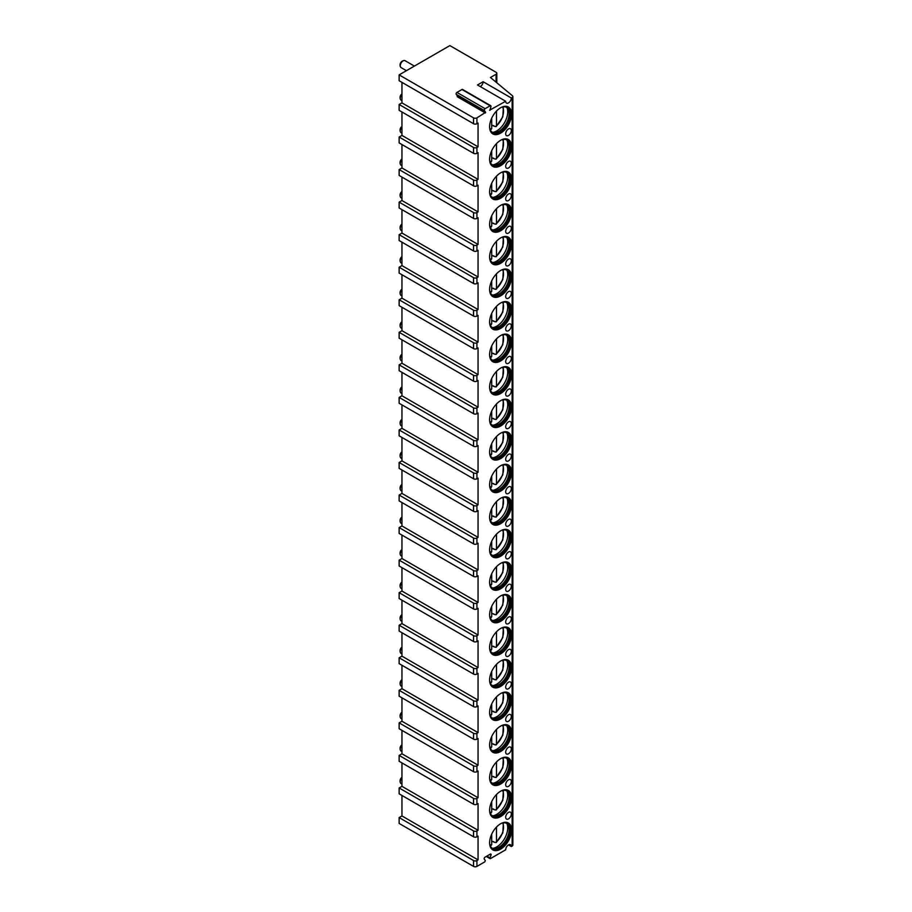 <?xml version="1.0" encoding="UTF-8"?>
<svg xmlns="http://www.w3.org/2000/svg" width="912" height="912" viewBox="0 0 912 912"><rect width="100%" height="100%" fill="white"/><g stroke="black" fill="none" stroke-linecap="round" stroke-linejoin="round"><path stroke-width="1.37" d="M480.316 86.606A3.99 2.303 120 0 0 483.132 81.727L477.489 84.976L505.681 101.255A3.99 2.303 120 0 0 506.502 103.079A3.99 2.303 120 0 0 509.58 102.007A3.99 2.303 120 0 0 511.313 97.994L512.156 97.504A2.394 1.379 0 0 0 512.863 96.535A2.394 1.379 0 0 0 512.43 95.749L490.462 77.497L496.094 74.237A2.394 1.379 0 0 0 496.801 73.268A2.394 1.379 0 0 0 496.094 72.287L449.867 45.6L399.137 74.887L473.545 117.853A2.394 1.379 0 0 0 476.93 117.853L485.629 112.336L457.448 96.068L457.197 96.695L485.389 112.974M489.619 110.204L505.681 101.255M483.132 81.727L511.313 97.994M478.059 179.356L401.953 135.421L399.137 137.051L473.545 180.017A2.394 1.379 0 0 0 476.93 180.017L478.059 179.356L478.059 152.669L476.93 153.33A2.394 1.379 0 0 1 473.545 153.33L399.137 110.363L399.137 104.504L473.545 147.47A2.394 1.379 0 0 0 476.93 147.47L478.059 146.821L478.059 123.063L476.93 123.713A2.394 1.379 0 0 1 473.545 123.713L399.137 80.746L399.137 74.887M489.892 110.363L490.884 106.829A1.197 0.695 120 0 0 490.154 105.792L485.127 108.688A1.197 0.695 120 0 0 484.397 110.58L485.629 112.336M508.497 844.922L511.313 846.553L512.156 846.062A2.394 1.379 0 0 0 512.863 845.082L512.863 96.535M511.313 846.553A3.99 2.303 120 0 0 510.492 844.717A3.99 2.303 120 0 0 507.414 845.789A3.99 2.303 120 0 0 505.681 849.802L490.451 858.591L489.961 857.896L491.021 855.171A1.197 0.695 120 0 0 490.291 854.134L484.99 857.189A1.197 0.695 120 0 0 484.261 859.07L485.321 860.575L484.831 861.84L476.93 866.4A2.394 1.379 0 0 1 473.545 866.4L399.137 823.445L399.137 817.585L473.545 860.54A2.394 1.379 0 0 0 476.93 860.54L478.059 859.891L478.059 836.133L476.93 836.783A2.394 1.379 0 0 1 473.545 836.783L399.137 793.828L399.137 787.968L473.545 830.923A2.394 1.379 0 0 0 476.93 830.923L478.059 830.273L478.059 803.586L476.93 804.236A2.394 1.379 0 0 1 473.545 804.236L399.137 761.281L399.137 755.421L473.545 798.376A2.394 1.379 0 0 0 476.93 798.376L478.059 797.726L478.059 771.039L476.93 771.689A2.394 1.379 0 0 1 473.545 771.689L399.137 728.734L399.137 722.874L473.545 765.829A2.394 1.379 0 0 0 476.93 765.829L478.059 765.179L478.059 738.492L476.93 739.142A2.394 1.379 0 0 1 473.545 739.142L399.137 696.187L399.137 690.327L473.545 733.294A2.394 1.379 0 0 0 476.93 733.294L478.059 732.632L478.059 705.945L476.93 706.606A2.394 1.379 0 0 1 473.545 706.606L399.137 663.64L399.137 657.78L473.545 700.747A2.394 1.379 0 0 0 476.93 700.747L478.059 700.097L478.059 673.409L476.93 674.059A2.394 1.379 0 0 1 473.545 674.059L399.137 631.093L399.137 625.233L473.545 668.2A2.394 1.379 0 0 0 476.93 668.2L478.059 667.55L478.059 640.862L476.93 641.512A2.394 1.379 0 0 1 473.545 641.512L399.137 598.546L399.137 592.697L473.545 635.653A2.394 1.379 0 0 0 476.93 635.653L478.059 635.003L478.059 608.315L476.93 608.965A2.394 1.379 0 0 1 473.545 608.965L399.137 566.01L399.137 560.15L473.545 603.106A2.394 1.379 0 0 0 476.93 603.106L478.059 602.456L478.059 575.768L476.93 576.418A2.394 1.379 0 0 1 473.545 576.418L399.137 533.463L399.137 527.603L473.545 570.559A2.394 1.379 0 0 0 476.93 570.559L478.059 569.909L478.059 543.221L476.93 543.871A2.394 1.379 0 0 1 473.545 543.871L399.137 500.916L399.137 495.056L473.545 538.012A2.394 1.379 0 0 0 476.93 538.012L478.059 537.362L478.059 510.674L476.93 511.324A2.394 1.379 0 0 1 473.545 511.324L399.137 468.369L399.137 462.509L473.545 505.465A2.394 1.379 0 0 0 476.93 505.465L478.059 504.815L478.059 478.127L476.93 478.777A2.394 1.379 0 0 1 473.545 478.777L399.137 435.822L399.137 429.962L473.545 472.918A2.394 1.379 0 0 0 476.93 472.918L478.059 472.268L478.059 445.58L476.93 446.23A2.394 1.379 0 0 1 473.545 446.23L399.137 403.275L399.137 397.415L473.545 440.382A2.394 1.379 0 0 0 476.93 440.382L478.059 439.732L478.059 413.045L476.93 413.695A2.394 1.379 0 0 1 473.545 413.695L399.137 370.728L399.137 364.868L473.545 407.835A2.394 1.379 0 0 0 476.93 407.835L478.059 407.185L478.059 380.498L476.93 381.148A2.394 1.379 0 0 1 473.545 381.148L399.137 338.181L399.137 332.321L473.545 375.288A2.394 1.379 0 0 0 476.93 375.288L478.059 374.638L478.059 347.951L476.93 348.601A2.394 1.379 0 0 1 473.545 348.601L399.137 305.634L399.137 299.786L473.545 342.741A2.394 1.379 0 0 0 476.93 342.741L478.059 342.091L478.059 315.404L476.93 316.054A2.394 1.379 0 0 1 473.545 316.054L399.137 273.098L399.137 267.239L473.545 310.194A2.394 1.379 0 0 0 476.93 310.194L478.059 309.544L478.059 282.857L476.93 283.507A2.394 1.379 0 0 1 473.545 283.507L399.137 240.551L399.137 234.692L473.545 277.647A2.394 1.379 0 0 0 476.93 277.647L478.059 276.997L478.059 250.31L476.93 250.96A2.394 1.379 0 0 1 473.545 250.96L399.137 208.004L399.137 202.145L473.545 245.1A2.394 1.379 0 0 0 476.93 245.1L478.059 244.45L478.059 217.763L476.93 218.413A2.394 1.379 0 0 1 473.545 218.413L399.137 175.457L399.137 169.598L473.545 212.553A2.394 1.379 0 0 0 476.93 212.553L478.059 211.903L478.059 185.216L476.93 185.866A2.394 1.379 0 0 1 473.545 185.866L399.137 142.91L399.137 137.051M511.598 797.567A15.538 8.972 120 0 0 508.372 790.453A15.538 8.972 120 0 0 496.402 794.614A15.538 8.972 120 0 0 489.619 810.255A15.538 8.972 120 0 0 492.833 817.369A15.538 8.972 120 0 0 504.815 813.208A15.538 8.972 120 0 0 511.598 797.567M511.598 765.02A15.538 8.972 120 0 0 508.372 757.906A15.538 8.972 120 0 0 496.402 762.067A15.538 8.972 120 0 0 489.619 777.708A15.538 8.972 120 0 0 492.833 784.822A15.538 8.972 120 0 0 504.815 780.661A15.538 8.972 120 0 0 511.598 765.02M511.598 732.473A15.538 8.972 120 0 0 508.372 725.359A15.538 8.972 120 0 0 496.402 729.532A15.538 8.972 120 0 0 489.619 745.161A15.538 8.972 120 0 0 492.833 752.275A15.538 8.972 120 0 0 504.815 748.114A15.538 8.972 120 0 0 511.598 732.473M511.598 699.926A15.538 8.972 120 0 0 508.372 692.812A15.538 8.972 120 0 0 496.402 696.985A15.538 8.972 120 0 0 489.619 712.625A15.538 8.972 120 0 0 492.833 719.739A15.538 8.972 120 0 0 504.815 715.567A15.538 8.972 120 0 0 511.598 699.926M511.598 667.39A15.538 8.972 120 0 0 508.372 660.277A15.538 8.972 120 0 0 496.402 664.438A15.538 8.972 120 0 0 489.619 680.078A15.538 8.972 120 0 0 492.833 687.192A15.538 8.972 120 0 0 504.815 683.02A15.538 8.972 120 0 0 511.598 667.39M511.598 634.843A15.538 8.972 120 0 0 508.372 627.73A15.538 8.972 120 0 0 496.402 631.891A15.538 8.972 120 0 0 489.619 647.531A15.538 8.972 120 0 0 492.833 654.645A15.538 8.972 120 0 0 504.815 650.484A15.538 8.972 120 0 0 511.598 634.843M511.598 602.296A15.538 8.972 120 0 0 508.372 595.183A15.538 8.972 120 0 0 496.402 599.344A15.538 8.972 120 0 0 489.619 614.984A15.538 8.972 120 0 0 492.833 622.098A15.538 8.972 120 0 0 504.815 617.937A15.538 8.972 120 0 0 511.598 602.296M511.598 569.749A15.538 8.972 120 0 0 508.372 562.636A15.538 8.972 120 0 0 496.402 566.797A15.538 8.972 120 0 0 489.619 582.437A15.538 8.972 120 0 0 492.833 589.551A15.538 8.972 120 0 0 504.815 585.39A15.538 8.972 120 0 0 511.598 569.749M511.598 537.202A15.538 8.972 120 0 0 508.372 530.089A15.538 8.972 120 0 0 496.402 534.25A15.538 8.972 120 0 0 489.619 549.89A15.538 8.972 120 0 0 492.833 557.004A15.538 8.972 120 0 0 504.815 552.843A15.538 8.972 120 0 0 511.598 537.202M511.598 504.655A15.538 8.972 120 0 0 508.372 497.542A15.538 8.972 120 0 0 496.402 501.703A15.538 8.972 120 0 0 489.619 517.343A15.538 8.972 120 0 0 492.833 524.457A15.538 8.972 120 0 0 504.815 520.296A15.538 8.972 120 0 0 511.598 504.655M511.598 472.108A15.538 8.972 120 0 0 508.372 464.995A15.538 8.972 120 0 0 496.402 469.156A15.538 8.972 120 0 0 489.619 484.796A15.538 8.972 120 0 0 492.833 491.91A15.538 8.972 120 0 0 504.815 487.749A15.538 8.972 120 0 0 511.598 472.108M511.598 439.561A15.538 8.972 120 0 0 508.372 432.448A15.538 8.972 120 0 0 496.402 436.62A15.538 8.972 120 0 0 489.619 452.249A15.538 8.972 120 0 0 492.833 459.374A15.538 8.972 120 0 0 504.815 455.202A15.538 8.972 120 0 0 511.598 439.561M511.598 407.026A15.538 8.972 120 0 0 508.372 399.912A15.538 8.972 120 0 0 496.402 404.073A15.538 8.972 120 0 0 489.619 419.714A15.538 8.972 120 0 0 492.833 426.827A15.538 8.972 120 0 0 504.815 422.655A15.538 8.972 120 0 0 511.598 407.026M511.598 374.479A15.538 8.972 120 0 0 508.372 367.365A15.538 8.972 120 0 0 496.402 371.526A15.538 8.972 120 0 0 489.619 387.167A15.538 8.972 120 0 0 492.833 394.28A15.538 8.972 120 0 0 504.815 390.119A15.538 8.972 120 0 0 511.598 374.479M511.598 341.932A15.538 8.972 120 0 0 508.372 334.818A15.538 8.972 120 0 0 496.402 338.979A15.538 8.972 120 0 0 489.619 354.62A15.538 8.972 120 0 0 492.833 361.733A15.538 8.972 120 0 0 504.815 357.572A15.538 8.972 120 0 0 511.598 341.932M511.598 309.385A15.538 8.972 120 0 0 508.372 302.271A15.538 8.972 120 0 0 496.402 306.432A15.538 8.972 120 0 0 489.619 322.073A15.538 8.972 120 0 0 492.833 329.186A15.538 8.972 120 0 0 504.815 325.025A15.538 8.972 120 0 0 511.598 309.385M511.598 276.838A15.538 8.972 120 0 0 508.372 269.724A15.538 8.972 120 0 0 496.402 273.885A15.538 8.972 120 0 0 489.619 289.526A15.538 8.972 120 0 0 492.833 296.639A15.538 8.972 120 0 0 504.815 292.478A15.538 8.972 120 0 0 511.598 276.838M511.598 244.291A15.538 8.972 120 0 0 508.372 237.177A15.538 8.972 120 0 0 496.402 241.338A15.538 8.972 120 0 0 489.619 256.979A15.538 8.972 120 0 0 492.833 264.092A15.538 8.972 120 0 0 504.815 259.931A15.538 8.972 120 0 0 511.598 244.291M511.598 211.744A15.538 8.972 120 0 0 508.372 204.63A15.538 8.972 120 0 0 496.402 208.791A15.538 8.972 120 0 0 489.619 224.432A15.538 8.972 120 0 0 492.833 231.545A15.538 8.972 120 0 0 504.815 227.384A15.538 8.972 120 0 0 511.598 211.744M511.598 179.197A15.538 8.972 120 0 0 508.372 172.083A15.538 8.972 120 0 0 496.402 176.255A15.538 8.972 120 0 0 489.619 191.885A15.538 8.972 120 0 0 492.833 198.998A15.538 8.972 120 0 0 504.815 194.837A15.538 8.972 120 0 0 511.598 179.197M511.598 146.661A15.538 8.972 120 0 0 508.372 139.536A15.538 8.972 120 0 0 496.402 143.708A15.538 8.972 120 0 0 489.619 159.349A15.538 8.972 120 0 0 492.833 166.463A15.538 8.972 120 0 0 504.815 162.29A15.538 8.972 120 0 0 511.598 146.661M511.598 114.114A15.538 8.972 120 0 0 508.372 107A15.538 8.972 120 0 0 496.402 111.161A15.538 8.972 120 0 0 489.619 126.802A15.538 8.972 120 0 0 492.833 133.916A15.538 8.972 120 0 0 504.815 129.743A15.538 8.972 120 0 0 511.598 114.114M511.598 830.114A15.538 8.972 120 0 0 508.372 823A15.538 8.972 120 0 0 496.402 827.161A15.538 8.972 120 0 0 489.619 842.802A15.538 8.972 120 0 0 492.833 849.916A15.538 8.972 120 0 0 504.815 845.755A15.538 8.972 120 0 0 511.598 830.114M508.497 812.375A3.99 2.303 120 0 0 505.898 815.887A3.99 2.303 120 0 0 506.502 819.079A3.99 2.303 120 0 0 508.497 818.885A3.99 2.303 120 0 0 511.096 815.374A3.99 2.303 120 0 0 510.492 812.182A3.99 2.303 120 0 0 508.497 812.375M508.497 779.828A3.99 2.303 120 0 0 505.898 783.34A3.99 2.303 120 0 0 506.502 786.532A3.99 2.303 120 0 0 508.497 786.338A3.99 2.303 120 0 0 511.096 782.827A3.99 2.303 120 0 0 510.492 779.635A3.99 2.303 120 0 0 508.497 779.828M508.497 747.281A3.99 2.303 120 0 0 505.898 750.793A3.99 2.303 120 0 0 506.502 753.985A3.99 2.303 120 0 0 508.497 753.791A3.99 2.303 120 0 0 511.096 750.28A3.99 2.303 120 0 0 510.492 747.088A3.99 2.303 120 0 0 508.497 747.281M508.497 714.734A3.99 2.303 120 0 0 505.898 718.246A3.99 2.303 120 0 0 506.502 721.449A3.99 2.303 120 0 0 508.497 721.244A3.99 2.303 120 0 0 511.096 717.733A3.99 2.303 120 0 0 510.492 714.541A3.99 2.303 120 0 0 508.497 714.734M508.497 682.187A3.99 2.303 120 0 0 505.898 685.71A3.99 2.303 120 0 0 506.502 688.902A3.99 2.303 120 0 0 508.497 688.697A3.99 2.303 120 0 0 511.096 685.186A3.99 2.303 120 0 0 510.492 681.994A3.99 2.303 120 0 0 508.497 682.187M508.497 649.652A3.99 2.303 120 0 0 505.898 653.163A3.99 2.303 120 0 0 506.502 656.355A3.99 2.303 120 0 0 508.497 656.15A3.99 2.303 120 0 0 511.096 652.639A3.99 2.303 120 0 0 510.492 649.447A3.99 2.303 120 0 0 508.497 649.652M508.497 617.105A3.99 2.303 120 0 0 505.898 620.616A3.99 2.303 120 0 0 506.502 623.808A3.99 2.303 120 0 0 508.497 623.614A3.99 2.303 120 0 0 511.096 620.092A3.99 2.303 120 0 0 510.492 616.9A3.99 2.303 120 0 0 508.497 617.105M508.497 584.558A3.99 2.303 120 0 0 505.898 588.069A3.99 2.303 120 0 0 506.502 591.261A3.99 2.303 120 0 0 508.497 591.067A3.99 2.303 120 0 0 511.096 587.556A3.99 2.303 120 0 0 510.492 584.353A3.99 2.303 120 0 0 508.497 584.558M508.497 552.011A3.99 2.303 120 0 0 505.898 555.522A3.99 2.303 120 0 0 506.502 558.714A3.99 2.303 120 0 0 508.497 558.52A3.99 2.303 120 0 0 511.096 555.009A3.99 2.303 120 0 0 510.492 551.817A3.99 2.303 120 0 0 508.497 552.011M508.497 519.464A3.99 2.303 120 0 0 505.898 522.975A3.99 2.303 120 0 0 506.502 526.167A3.99 2.303 120 0 0 508.497 525.973A3.99 2.303 120 0 0 511.096 522.462A3.99 2.303 120 0 0 510.492 519.27A3.99 2.303 120 0 0 508.497 519.464M508.497 486.917A3.99 2.303 120 0 0 505.898 490.428A3.99 2.303 120 0 0 506.502 493.62A3.99 2.303 120 0 0 508.497 493.426A3.99 2.303 120 0 0 511.096 489.915A3.99 2.303 120 0 0 510.492 486.723A3.99 2.303 120 0 0 508.497 486.917M508.497 454.37A3.99 2.303 120 0 0 505.898 457.881A3.99 2.303 120 0 0 506.502 461.084A3.99 2.303 120 0 0 508.497 460.879A3.99 2.303 120 0 0 511.096 457.368A3.99 2.303 120 0 0 510.492 454.176A3.99 2.303 120 0 0 508.497 454.37M508.497 421.823A3.99 2.303 120 0 0 505.898 425.334A3.99 2.303 120 0 0 506.502 428.537A3.99 2.303 120 0 0 508.497 428.332A3.99 2.303 120 0 0 511.096 424.821A3.99 2.303 120 0 0 510.492 421.629A3.99 2.303 120 0 0 508.497 421.823M508.497 389.276A3.99 2.303 120 0 0 505.898 392.798A3.99 2.303 120 0 0 506.502 395.99A3.99 2.303 120 0 0 508.497 395.785A3.99 2.303 120 0 0 511.096 392.274A3.99 2.303 120 0 0 510.492 389.082A3.99 2.303 120 0 0 508.497 389.276M508.497 356.74A3.99 2.303 120 0 0 505.898 360.251A3.99 2.303 120 0 0 506.502 363.443A3.99 2.303 120 0 0 508.497 363.25A3.99 2.303 120 0 0 511.096 359.727A3.99 2.303 120 0 0 510.492 356.535A3.99 2.303 120 0 0 508.497 356.74M508.497 324.193A3.99 2.303 120 0 0 505.898 327.704A3.99 2.303 120 0 0 506.502 330.896A3.99 2.303 120 0 0 508.497 330.703A3.99 2.303 120 0 0 511.096 327.191A3.99 2.303 120 0 0 510.492 323.988A3.99 2.303 120 0 0 508.497 324.193M508.497 291.646A3.99 2.303 120 0 0 505.898 295.157A3.99 2.303 120 0 0 506.502 298.349A3.99 2.303 120 0 0 508.497 298.156A3.99 2.303 120 0 0 511.096 294.644A3.99 2.303 120 0 0 510.492 291.452A3.99 2.303 120 0 0 508.497 291.646M508.497 259.099A3.99 2.303 120 0 0 505.898 262.61A3.99 2.303 120 0 0 506.502 265.802A3.99 2.303 120 0 0 508.497 265.609A3.99 2.303 120 0 0 511.096 262.097A3.99 2.303 120 0 0 510.492 258.905A3.99 2.303 120 0 0 508.497 259.099M508.497 226.552A3.99 2.303 120 0 0 505.898 230.063A3.99 2.303 120 0 0 506.502 233.255A3.99 2.303 120 0 0 508.497 233.062A3.99 2.303 120 0 0 511.096 229.55A3.99 2.303 120 0 0 510.492 226.358A3.99 2.303 120 0 0 508.497 226.552M508.497 194.005A3.99 2.303 120 0 0 505.898 197.516A3.99 2.303 120 0 0 506.502 200.708A3.99 2.303 120 0 0 508.497 200.515A3.99 2.303 120 0 0 511.096 197.003A3.99 2.303 120 0 0 510.492 193.811A3.99 2.303 120 0 0 508.497 194.005M508.497 161.458A3.99 2.303 120 0 0 505.898 164.969A3.99 2.303 120 0 0 506.502 168.173A3.99 2.303 120 0 0 508.497 167.968A3.99 2.303 120 0 0 511.096 164.456A3.99 2.303 120 0 0 510.492 161.264A3.99 2.303 120 0 0 508.497 161.458M508.497 128.911A3.99 2.303 120 0 0 505.898 132.434A3.99 2.303 120 0 0 506.502 135.626A3.99 2.303 120 0 0 508.497 135.421A3.99 2.303 120 0 0 511.096 131.909A3.99 2.303 120 0 0 510.492 128.717A3.99 2.303 120 0 0 508.497 128.911M492.56 849.745A15.538 8.972 -60 0 0 504.427 845.23A15.538 8.972 -60 0 0 511.028 829.783A15.538 8.972 120 0 0 508.087 822.841M501.965 823.08A14.341 8.276 120 0 1 506.73 823.433A14.341 8.276 120 0 1 509.694 830A14.341 8.276 -60 0 1 503.435 844.432A14.341 8.276 -60 0 1 492.377 848.274A14.341 8.276 -60 0 1 489.698 844.318M492.104 848.103A14.341 8.276 -60 0 0 493.973 848.605A14.341 8.276 -60 0 0 509.135 829.669A14.341 8.276 120 0 0 507.802 824.642A14.341 8.276 120 0 0 506.434 823.274M506.969 823.684A15.538 8.972 120 0 1 507.722 827.879A15.538 8.972 -60 0 1 492.719 848.354M493.711 841.605A15.538 8.972 -60 0 1 493.369 841.901L495.353 842.551L496.481 841.856L495.353 842.551M493.369 841.901L491.693 840.932M496.481 827.081L496.481 841.856A13.349 7.706 120 0 0 502.523 822.932M490.565 845.31L491.693 844.626L491.693 834.184M492.56 817.198A15.538 8.972 -60 0 0 504.427 812.683A15.538 8.972 -60 0 0 511.028 797.248A15.538 8.972 120 0 0 508.087 790.305M501.965 790.533A14.341 8.276 120 0 1 506.73 790.886A14.341 8.276 120 0 1 509.694 797.453A14.341 8.276 -60 0 1 503.435 811.885A14.341 8.276 -60 0 1 492.377 815.727A14.341 8.276 -60 0 1 489.698 811.771M492.104 815.556A14.341 8.276 -60 0 0 493.973 816.058A14.341 8.276 -60 0 0 509.135 797.122A14.341 8.276 120 0 0 507.802 792.106A14.341 8.276 120 0 0 506.434 790.727M506.969 791.137A15.538 8.972 120 0 1 507.722 795.332A15.538 8.972 -60 0 1 492.719 815.807M493.711 809.058A15.538 8.972 -60 0 1 493.369 809.354L495.353 810.004L496.481 809.309L495.353 810.004M493.369 809.354L491.693 808.385M496.481 794.534L496.481 809.309A13.349 7.706 120 0 0 502.523 790.396M490.565 812.763L491.693 812.079L491.693 801.648M492.56 784.651A15.538 8.972 -60 0 0 504.427 780.136A15.538 8.972 -60 0 0 511.028 764.701A15.538 8.972 120 0 0 508.087 757.758M501.965 757.997A14.341 8.276 120 0 1 506.73 758.339A14.341 8.276 120 0 1 509.694 764.906A14.341 8.276 -60 0 1 503.435 779.338A14.341 8.276 -60 0 1 492.377 783.18A14.341 8.276 -60 0 1 489.698 779.224M492.104 783.009A14.341 8.276 -60 0 0 493.973 783.511A14.341 8.276 -60 0 0 509.135 764.575A14.341 8.276 120 0 0 507.802 759.559A14.341 8.276 120 0 0 506.434 758.18M506.969 758.59A15.538 8.972 120 0 1 507.722 762.785A15.538 8.972 -60 0 1 492.719 783.26M493.711 776.511A15.538 8.972 -60 0 1 493.369 776.807L495.353 777.457L496.481 776.762L495.353 777.457M493.369 776.807L491.693 775.838M496.481 761.987L496.481 776.762A13.349 7.706 120 0 0 502.523 757.849M490.565 780.227L491.693 779.532L491.693 769.101M492.56 752.104A15.538 8.972 -60 0 0 504.427 747.589A15.538 8.972 -60 0 0 511.028 732.154A15.538 8.972 120 0 0 508.087 725.211M501.965 725.45A14.341 8.276 120 0 1 506.73 725.792A14.341 8.276 120 0 1 509.694 732.359A14.341 8.276 -60 0 1 503.435 746.791A14.341 8.276 -60 0 1 492.377 750.633A14.341 8.276 -60 0 1 489.698 746.689M492.104 750.462A14.341 8.276 -60 0 0 493.973 750.964A14.341 8.276 -60 0 0 509.135 732.028A14.341 8.276 120 0 0 507.802 727.012A14.341 8.276 120 0 0 506.434 725.644M506.969 726.043A15.538 8.972 120 0 1 507.722 730.238A15.538 8.972 -60 0 1 492.719 750.713M493.711 743.964A15.538 8.972 -60 0 1 493.369 744.26L495.353 744.91L496.481 744.215L495.353 744.91M493.369 744.26L491.693 743.291M496.481 729.44L496.481 744.215A13.349 7.706 120 0 0 502.523 725.302M490.565 747.68L491.693 746.985L491.693 736.554M492.56 719.568A15.538 8.972 -60 0 0 504.427 715.054A15.538 8.972 -60 0 0 511.028 699.607A15.538 8.972 120 0 0 508.087 692.664M501.965 692.903A14.341 8.276 120 0 1 506.73 693.245A14.341 8.276 120 0 1 509.694 699.812A14.341 8.276 -60 0 1 503.435 714.244A14.341 8.276 -60 0 1 492.377 718.086A14.341 8.276 -60 0 1 489.698 714.142M492.104 717.915A14.341 8.276 -60 0 0 493.973 718.417A14.341 8.276 -60 0 0 509.135 699.493A14.341 8.276 120 0 0 507.802 694.465A14.341 8.276 120 0 0 506.434 693.097M506.969 693.508A15.538 8.972 120 0 1 507.722 697.691A15.538 8.972 -60 0 1 492.719 718.166M493.711 711.417A15.538 8.972 -60 0 1 493.369 711.713L495.353 712.363L496.481 711.679L495.353 712.363M493.369 711.713L491.693 710.744M496.481 696.893L496.481 711.679A13.349 7.706 120 0 0 502.523 692.755M490.565 715.133L491.693 714.438L491.693 704.007M492.56 687.021A15.538 8.972 -60 0 0 504.427 682.507A15.538 8.972 -60 0 0 511.028 667.06A15.538 8.972 120 0 0 508.087 660.117M501.965 660.356A14.341 8.276 120 0 1 506.73 660.698A14.341 8.276 120 0 1 509.694 667.265A14.341 8.276 -60 0 1 503.435 681.697A14.341 8.276 -60 0 1 492.377 685.55A14.341 8.276 -60 0 1 489.698 681.595M492.104 685.368A14.341 8.276 -60 0 0 493.973 685.87A14.341 8.276 -60 0 0 509.135 666.946A14.341 8.276 120 0 0 507.802 661.918A14.341 8.276 120 0 0 506.434 660.55M506.969 660.961A15.538 8.972 120 0 1 507.722 665.156A15.538 8.972 -60 0 1 492.719 685.619M493.711 678.87A15.538 8.972 -60 0 1 493.369 679.166L495.353 679.816L496.481 679.132L495.353 679.816M493.369 679.166L491.693 678.197M496.481 664.346L496.481 679.132A13.349 7.706 120 0 0 502.523 660.208M490.565 682.586L491.693 681.891L491.693 671.46M492.56 654.474A15.538 8.972 -60 0 0 504.427 649.96A15.538 8.972 -60 0 0 511.028 634.513A15.538 8.972 120 0 0 508.087 627.57M501.965 627.809A14.341 8.276 120 0 1 506.73 628.151A14.341 8.276 120 0 1 509.694 634.718A14.341 8.276 -60 0 1 503.435 649.162A14.341 8.276 -60 0 1 492.377 653.003A14.341 8.276 -60 0 1 489.698 649.048M492.104 652.832A14.341 8.276 -60 0 0 493.973 653.323A14.341 8.276 -60 0 0 509.135 634.399A14.341 8.276 120 0 0 507.802 629.371A14.341 8.276 120 0 0 506.434 628.003M506.969 628.414A15.538 8.972 120 0 1 507.722 632.609A15.538 8.972 -60 0 1 492.719 653.083M493.711 646.323A15.538 8.972 -60 0 1 493.369 646.619L495.353 647.269L496.481 646.585L495.353 647.269M493.369 646.619L491.693 645.65M496.481 631.799L496.481 646.585A13.349 7.706 120 0 0 502.523 627.661M490.565 650.039L491.693 649.344L491.693 638.913M492.56 621.927A15.538 8.972 -60 0 0 504.427 617.413A15.538 8.972 -60 0 0 511.028 601.966A15.538 8.972 120 0 0 508.087 595.023M501.965 595.262A14.341 8.276 120 0 1 506.73 595.604A14.341 8.276 120 0 1 509.694 602.171A14.341 8.276 -60 0 1 503.435 616.615A14.341 8.276 -60 0 1 492.377 620.456A14.341 8.276 -60 0 1 489.698 616.501M492.104 620.285A14.341 8.276 -60 0 0 493.973 620.787A14.341 8.276 -60 0 0 509.135 601.852A14.341 8.276 120 0 0 507.802 596.824A14.341 8.276 120 0 0 506.434 595.456M506.969 595.867A15.538 8.972 120 0 1 507.722 600.062A15.538 8.972 -60 0 1 492.719 620.536M493.711 613.776A15.538 8.972 -60 0 1 493.369 614.072L495.353 614.722L496.481 614.038L495.353 614.722M493.369 614.072L491.693 613.103M496.481 599.264L496.481 614.038A13.349 7.706 120 0 0 502.523 595.114M490.565 617.492L491.693 616.808L491.693 606.366M492.56 589.38A15.538 8.972 -60 0 0 504.427 584.866A15.538 8.972 -60 0 0 511.028 569.419A15.538 8.972 120 0 0 508.087 562.476M501.965 562.715A14.341 8.276 120 0 1 506.73 563.069A14.341 8.276 120 0 1 509.694 569.635A14.341 8.276 -60 0 1 503.435 584.068A14.341 8.276 -60 0 1 492.377 587.909A14.341 8.276 -60 0 1 489.698 583.954M492.104 587.738A14.341 8.276 -60 0 0 493.973 588.24A14.341 8.276 -60 0 0 509.135 569.305A14.341 8.276 120 0 0 507.802 564.277A14.341 8.276 120 0 0 506.434 562.909M506.969 563.32A15.538 8.972 120 0 1 507.722 567.515A15.538 8.972 -60 0 1 492.719 587.989M493.711 581.24A15.538 8.972 -60 0 1 493.369 581.537L495.353 582.187L496.481 581.491L495.353 582.187M493.369 581.537L491.693 580.568M496.481 566.717L496.481 581.491A13.349 7.706 120 0 0 502.523 562.567M490.565 584.945L491.693 584.261L491.693 573.819M492.56 556.833A15.538 8.972 -60 0 0 504.427 552.319A15.538 8.972 -60 0 0 511.028 536.883A15.538 8.972 120 0 0 508.087 529.94M501.965 530.168A14.341 8.276 120 0 1 506.73 530.522A14.341 8.276 120 0 1 509.694 537.088A14.341 8.276 -60 0 1 503.435 551.521A14.341 8.276 -60 0 1 492.377 555.362A14.341 8.276 -60 0 1 489.698 551.407M492.104 555.191A14.341 8.276 -60 0 0 493.973 555.693A14.341 8.276 -60 0 0 509.135 536.758A14.341 8.276 120 0 0 507.802 531.73A14.341 8.276 120 0 0 506.434 530.362M506.969 530.773A15.538 8.972 120 0 1 507.722 534.968A15.538 8.972 -60 0 1 492.719 555.442M493.711 548.693A15.538 8.972 -60 0 1 493.369 548.99L495.353 549.64L496.481 548.944L495.353 549.64M493.369 548.99L491.693 548.021M496.481 534.17L496.481 548.944A13.349 7.706 120 0 0 502.523 530.032M490.565 552.398L491.693 551.714L491.693 541.272M492.56 524.286A15.538 8.972 -60 0 0 504.427 519.772A15.538 8.972 -60 0 0 511.028 504.336A15.538 8.972 120 0 0 508.087 497.393M501.965 497.633A14.341 8.276 120 0 1 506.73 497.975A14.341 8.276 120 0 1 509.694 504.541A14.341 8.276 -60 0 1 503.435 518.974A14.341 8.276 -60 0 1 492.377 522.815A14.341 8.276 -60 0 1 489.698 518.86M492.104 522.644A14.341 8.276 -60 0 0 493.973 523.146A14.341 8.276 -60 0 0 509.135 504.211A14.341 8.276 120 0 0 507.802 499.195A14.341 8.276 120 0 0 506.434 497.815M506.969 498.226A15.538 8.972 120 0 1 507.722 502.421A15.538 8.972 -60 0 1 492.719 522.895M493.711 516.146A15.538 8.972 -60 0 1 493.369 516.443L495.353 517.093L496.481 516.397L495.353 517.093M493.369 516.443L491.693 515.474M496.481 501.623L496.481 516.397A13.349 7.706 120 0 0 502.523 497.485M490.565 519.851L491.693 519.167L491.693 508.736M492.56 491.739A15.538 8.972 -60 0 0 504.427 487.225A15.538 8.972 -60 0 0 511.028 471.789A15.538 8.972 120 0 0 508.087 464.846M501.965 465.086A14.341 8.276 120 0 1 506.73 465.428A14.341 8.276 120 0 1 509.694 471.994A14.341 8.276 -60 0 1 503.435 486.427A14.341 8.276 -60 0 1 492.377 490.268A14.341 8.276 -60 0 1 489.698 486.313M492.104 490.097A14.341 8.276 -60 0 0 493.973 490.599A14.341 8.276 -60 0 0 509.135 471.664A14.341 8.276 120 0 0 507.802 466.648A14.341 8.276 120 0 0 506.434 465.268M506.969 465.679A15.538 8.972 120 0 1 507.722 469.874A15.538 8.972 -60 0 1 492.719 490.348M493.711 483.599A15.538 8.972 -60 0 1 493.369 483.896L495.353 484.546L496.481 483.85L495.353 484.546M493.369 483.896L491.693 482.927M496.481 469.076L496.481 483.85A13.349 7.706 120 0 0 502.523 464.938M490.565 487.316L491.693 486.62L491.693 476.189M492.56 459.192A15.538 8.972 -60 0 0 504.427 454.689A15.538 8.972 -60 0 0 511.028 439.242A15.538 8.972 120 0 0 508.087 432.299M501.965 432.539A14.341 8.276 120 0 1 506.73 432.881A14.341 8.276 120 0 1 509.694 439.447A14.341 8.276 -60 0 1 503.435 453.88A14.341 8.276 -60 0 1 492.377 457.721A14.341 8.276 -60 0 1 489.698 453.777M492.104 457.55A14.341 8.276 -60 0 0 493.973 458.052A14.341 8.276 -60 0 0 509.135 439.117A14.341 8.276 120 0 0 507.802 434.101A14.341 8.276 120 0 0 506.434 432.733M506.969 433.132A15.538 8.972 120 0 1 507.722 437.327A15.538 8.972 -60 0 1 492.719 457.801M493.711 451.052A15.538 8.972 -60 0 1 493.369 451.349L495.353 451.999L496.481 451.315L495.353 451.999M493.369 451.349L491.693 450.38M496.481 436.529L496.481 451.315A13.349 7.706 120 0 0 502.523 432.391M490.565 454.769L491.693 454.073L491.693 443.642M492.56 426.656A15.538 8.972 -60 0 0 504.427 422.142A15.538 8.972 -60 0 0 511.028 406.695A15.538 8.972 120 0 0 508.087 399.752M501.965 399.992A14.341 8.276 120 0 1 506.73 400.334A14.341 8.276 120 0 1 509.694 406.9A14.341 8.276 -60 0 1 503.435 421.333A14.341 8.276 -60 0 1 492.377 425.174A14.341 8.276 -60 0 1 489.698 421.23M492.104 425.003A14.341 8.276 -60 0 0 493.973 425.505A14.341 8.276 -60 0 0 509.135 406.581A14.341 8.276 120 0 0 507.802 401.554A14.341 8.276 120 0 0 506.434 400.186M506.969 400.596A15.538 8.972 120 0 1 507.722 404.791A15.538 8.972 -60 0 1 492.719 425.254M493.711 418.505A15.538 8.972 -60 0 1 493.369 418.802L495.353 419.452L496.481 418.768L495.353 419.452M493.369 418.802L491.693 417.833M496.481 403.982L496.481 418.768A13.349 7.706 120 0 0 502.523 399.844M490.565 422.222L491.693 421.526L491.693 411.095M492.56 394.109A15.538 8.972 -60 0 0 504.427 389.595A15.538 8.972 -60 0 0 511.028 374.148A15.538 8.972 120 0 0 508.087 367.205M501.965 367.445A14.341 8.276 120 0 1 506.73 367.787A14.341 8.276 120 0 1 509.694 374.353A14.341 8.276 -60 0 1 503.435 388.797A14.341 8.276 -60 0 1 492.377 392.639A14.341 8.276 -60 0 1 489.698 388.683M492.104 392.456A14.341 8.276 -60 0 0 493.973 392.958A14.341 8.276 -60 0 0 509.135 374.034A14.341 8.276 120 0 0 507.802 369.007A14.341 8.276 120 0 0 506.434 367.639M506.969 368.049A15.538 8.972 120 0 1 507.722 372.244A15.538 8.972 -60 0 1 492.719 392.719M493.711 385.958A15.538 8.972 -60 0 1 493.369 386.255L495.353 386.905L496.481 386.221L495.353 386.905M493.369 386.255L491.693 385.286M496.481 371.435L496.481 386.221A13.349 7.706 120 0 0 502.523 367.297M490.565 389.675L491.693 388.979L491.693 378.548M492.56 361.562A15.538 8.972 -60 0 0 504.427 357.048A15.538 8.972 -60 0 0 511.028 341.601A15.538 8.972 120 0 0 508.087 334.658M501.965 334.898A14.341 8.276 120 0 1 506.73 335.24A14.341 8.276 120 0 1 509.694 341.806A14.341 8.276 -60 0 1 503.435 356.25A14.341 8.276 -60 0 1 492.377 360.092A14.341 8.276 -60 0 1 489.698 356.136M492.104 359.921A14.341 8.276 -60 0 0 493.973 360.411A14.341 8.276 -60 0 0 509.135 341.487A14.341 8.276 120 0 0 507.802 336.46A14.341 8.276 120 0 0 506.434 335.092M506.969 335.502A15.538 8.972 120 0 1 507.722 339.697A15.538 8.972 -60 0 1 492.719 360.172M493.711 353.411A15.538 8.972 -60 0 1 493.369 353.708L495.353 354.358L496.481 353.674L495.353 354.358M493.369 353.708L491.693 352.739M496.481 338.888L496.481 353.674A13.349 7.706 120 0 0 502.523 334.75M490.565 357.128L491.693 356.444L491.693 346.001M492.56 329.015A15.538 8.972 -60 0 0 504.427 324.501A15.538 8.972 -60 0 0 511.028 309.054A15.538 8.972 120 0 0 508.087 302.111M501.965 302.351A14.341 8.276 120 0 1 506.73 302.693A14.341 8.276 120 0 1 509.694 309.259A14.341 8.276 -60 0 1 503.435 323.703A14.341 8.276 -60 0 1 492.377 327.545A14.341 8.276 -60 0 1 489.698 323.589M492.104 327.374A14.341 8.276 -60 0 0 493.973 327.875A14.341 8.276 -60 0 0 509.135 308.94A14.341 8.276 120 0 0 507.802 303.913A14.341 8.276 120 0 0 506.434 302.545M506.969 302.955A15.538 8.972 120 0 1 507.722 307.15A15.538 8.972 -60 0 1 492.719 327.625M493.711 320.876A15.538 8.972 -60 0 1 493.369 321.172L495.353 321.822L496.481 321.127L495.353 321.822M493.369 321.172L491.693 320.203M496.481 306.352L496.481 321.127A13.349 7.706 120 0 0 502.523 302.203M490.565 324.581L491.693 323.897L491.693 313.454M492.56 296.468A15.538 8.972 -60 0 0 504.427 291.954A15.538 8.972 -60 0 0 511.028 276.507A15.538 8.972 120 0 0 508.087 269.576M501.965 269.804A14.341 8.276 120 0 1 506.73 270.157A14.341 8.276 120 0 1 509.694 276.724A14.341 8.276 -60 0 1 503.435 291.156A14.341 8.276 -60 0 1 492.377 294.998A14.341 8.276 -60 0 1 489.698 291.042M492.104 294.827A14.341 8.276 -60 0 0 493.973 295.328A14.341 8.276 -60 0 0 509.135 276.393A14.341 8.276 120 0 0 507.802 271.366A14.341 8.276 120 0 0 506.434 269.998M506.969 270.408A15.538 8.972 120 0 1 507.722 274.603A15.538 8.972 -60 0 1 492.719 295.078M493.711 288.329A15.538 8.972 -60 0 1 493.369 288.625L495.353 289.275L496.481 288.58L495.353 289.275M493.369 288.625L491.693 287.656M496.481 273.805L496.481 288.58A13.349 7.706 120 0 0 502.523 269.656M490.565 292.034L491.693 291.35L491.693 280.907M492.56 263.921A15.538 8.972 -60 0 0 504.427 259.407A15.538 8.972 -60 0 0 511.028 243.971A15.538 8.972 120 0 0 508.087 237.029M501.965 237.257A14.341 8.276 120 0 1 506.73 237.61A14.341 8.276 120 0 1 509.694 244.177A14.341 8.276 -60 0 1 503.435 258.609A14.341 8.276 -60 0 1 492.377 262.451A14.341 8.276 -60 0 1 489.698 258.495M492.104 262.28A14.341 8.276 -60 0 0 493.973 262.781A14.341 8.276 -60 0 0 509.135 243.846A14.341 8.276 120 0 0 507.802 238.83A14.341 8.276 120 0 0 506.434 237.451M506.969 237.861A15.538 8.972 120 0 1 507.722 242.056A15.538 8.972 -60 0 1 492.719 262.531M493.711 255.782A15.538 8.972 -60 0 1 493.369 256.078L495.353 256.728L496.481 256.033L495.353 256.728M493.369 256.078L491.693 255.109M496.481 241.258L496.481 256.033A13.349 7.706 120 0 0 502.523 237.12M490.565 259.487L491.693 258.803L491.693 248.372M492.56 231.374A15.538 8.972 -60 0 0 504.427 226.86A15.538 8.972 -60 0 0 511.028 211.424A15.538 8.972 120 0 0 508.087 204.482M501.965 204.721A14.341 8.276 120 0 1 506.73 205.063A14.341 8.276 120 0 1 509.694 211.63A14.341 8.276 -60 0 1 503.435 226.062A14.341 8.276 -60 0 1 492.377 229.904A14.341 8.276 -60 0 1 489.698 225.948M492.104 229.733A14.341 8.276 -60 0 0 493.973 230.234A14.341 8.276 -60 0 0 509.135 211.299A14.341 8.276 120 0 0 507.802 206.283A14.341 8.276 120 0 0 506.434 204.904M506.969 205.314A15.538 8.972 120 0 1 507.722 209.509A15.538 8.972 -60 0 1 492.719 229.984M493.711 223.235A15.538 8.972 -60 0 1 493.369 223.531L495.353 224.181L496.481 223.486L495.353 224.181M493.369 223.531L491.693 222.562M496.481 208.711L496.481 223.486A13.349 7.706 120 0 0 502.523 204.573M490.565 226.951L491.693 226.256L491.693 215.825M492.56 198.827A15.538 8.972 -60 0 0 504.427 194.324A15.538 8.972 -60 0 0 511.028 178.877A15.538 8.972 120 0 0 508.087 171.935M501.965 172.174A14.341 8.276 120 0 1 506.73 172.516A14.341 8.276 120 0 1 509.694 179.083A14.341 8.276 -60 0 1 503.435 193.515A14.341 8.276 -60 0 1 492.377 197.357A14.341 8.276 -60 0 1 489.698 193.412M492.104 197.186A14.341 8.276 -60 0 0 493.973 197.687A14.341 8.276 -60 0 0 509.135 178.752A14.341 8.276 120 0 0 507.802 173.736A14.341 8.276 120 0 0 506.434 172.368M506.969 172.767A15.538 8.972 120 0 1 507.722 176.962A15.538 8.972 -60 0 1 492.719 197.437M493.711 190.688A15.538 8.972 -60 0 1 493.369 190.984L495.353 191.634L496.481 190.939L495.353 191.634M493.369 190.984L491.693 190.015M496.481 176.164L496.481 190.939A13.349 7.706 120 0 0 502.523 172.026M490.565 194.404L491.693 193.709L491.693 183.278M492.56 166.292A15.538 8.972 -60 0 0 504.427 161.777A15.538 8.972 -60 0 0 511.028 146.33A15.538 8.972 120 0 0 508.087 139.388M501.965 139.627A14.341 8.276 120 0 1 506.73 139.969A14.341 8.276 120 0 1 509.694 146.536A14.341 8.276 -60 0 1 503.435 160.968A14.341 8.276 -60 0 1 492.377 164.81A14.341 8.276 -60 0 1 489.698 160.865M492.104 164.639A14.341 8.276 -60 0 0 493.973 165.14A14.341 8.276 -60 0 0 509.135 146.216A14.341 8.276 120 0 0 507.802 141.189A14.341 8.276 120 0 0 506.434 139.821M506.969 140.231A15.538 8.972 120 0 1 507.722 144.427A15.538 8.972 -60 0 1 492.719 164.89M493.711 158.141A15.538 8.972 -60 0 1 493.369 158.437L495.353 159.087L496.481 158.403L495.353 159.087M493.369 158.437L491.693 157.468M496.481 143.617L496.481 158.403A13.349 7.706 120 0 0 502.523 139.479M490.565 161.857L491.693 161.162L491.693 150.731M492.56 133.745A15.538 8.972 -60 0 0 504.427 129.23A15.538 8.972 -60 0 0 511.028 113.783A15.538 8.972 120 0 0 508.087 106.841M501.965 107.08A14.341 8.276 120 0 1 506.73 107.422A14.341 8.276 120 0 1 509.694 113.989A14.341 8.276 -60 0 1 503.435 128.421A14.341 8.276 -60 0 1 492.377 132.274A14.341 8.276 -60 0 1 489.698 128.318M492.104 132.092A14.341 8.276 -60 0 0 493.973 132.593A14.341 8.276 -60 0 0 509.135 113.669A14.341 8.276 120 0 0 507.802 108.642A14.341 8.276 120 0 0 506.434 107.274M506.969 107.684A15.538 8.972 120 0 1 507.722 111.88A15.538 8.972 -60 0 1 492.719 132.354M493.711 125.594A15.538 8.972 -60 0 1 493.369 125.89L495.353 126.54L496.481 125.856L495.353 126.54M493.369 125.89L491.693 124.921M496.481 111.07L496.481 125.856A13.349 7.706 120 0 0 502.523 106.932M490.565 129.31L491.693 128.615L491.693 118.184M399.137 817.585L401.953 815.955L401.953 795.446M478.059 859.891L401.953 815.955M399.137 169.598L401.953 167.968L401.953 144.541M399.137 202.145L401.953 200.515L401.953 177.088M399.137 234.692L401.953 233.062L401.953 209.635M399.137 267.239L401.953 265.609L401.953 242.17M399.137 299.786L401.953 298.156L401.953 274.717M399.137 332.321L401.953 330.703L401.953 307.264M399.137 364.868L401.953 363.25L401.953 339.811M399.137 397.415L401.953 395.785L401.953 372.358M399.137 429.962L401.953 428.332L401.953 404.905M399.137 462.509L401.953 460.879L401.953 437.452M399.137 495.056L401.953 493.426L401.953 469.999M399.137 527.603L401.953 525.973L401.953 502.535M399.137 560.15L401.953 558.52L401.953 535.082M399.137 592.697L401.953 591.067L401.953 567.629M399.137 625.233L401.953 623.614L401.953 600.176M399.137 657.78L401.953 656.161L401.953 632.723M399.137 690.327L401.953 688.697L401.953 665.27M399.137 722.874L401.953 721.244L401.953 697.817M399.137 755.421L401.953 753.791L401.953 730.364M399.137 787.968L401.953 786.338L401.953 762.911M399.137 104.504L401.953 102.885L401.953 82.376M401.953 135.421L401.953 111.994M401.953 777.822A3.99 2.303 120 0 0 400.265 781.778A3.99 2.303 -60 0 0 400.482 782.918A3.99 2.303 -60 0 0 401.086 783.602L401.953 784.103M401.953 745.275A3.99 2.303 120 0 0 400.265 749.242A3.99 2.303 -60 0 0 400.482 750.371A3.99 2.303 -60 0 0 401.086 751.066L401.953 751.556M401.953 712.728A3.99 2.303 120 0 0 400.265 716.695A3.99 2.303 -60 0 0 400.482 717.824A3.99 2.303 -60 0 0 401.086 718.519L401.953 719.021M401.953 680.181A3.99 2.303 120 0 0 400.265 684.148A3.99 2.303 -60 0 0 400.482 685.277A3.99 2.303 -60 0 0 401.086 685.972L401.953 686.474M401.953 647.645A3.99 2.303 120 0 0 400.265 651.601A3.99 2.303 -60 0 0 400.482 652.741A3.99 2.303 -60 0 0 401.086 653.425L401.953 653.927M401.953 615.098A3.99 2.303 120 0 0 400.265 619.054A3.99 2.303 -60 0 0 400.482 620.194A3.99 2.303 -60 0 0 401.086 620.878L401.953 621.38M401.953 582.551A3.99 2.303 120 0 0 400.265 586.507A3.99 2.303 -60 0 0 400.482 587.647A3.99 2.303 -60 0 0 401.086 588.331L401.953 588.833M401.953 550.004A3.99 2.303 120 0 0 400.265 553.96A3.99 2.303 -60 0 0 400.482 555.1A3.99 2.303 -60 0 0 401.086 555.784L401.953 556.286M401.953 517.457A3.99 2.303 120 0 0 400.265 521.413A3.99 2.303 -60 0 0 400.482 522.553A3.99 2.303 -60 0 0 401.086 523.237L401.953 523.739M401.953 484.91A3.99 2.303 120 0 0 400.265 488.866A3.99 2.303 -60 0 0 400.482 490.006A3.99 2.303 -60 0 0 401.086 490.702L401.953 491.192M401.953 452.363A3.99 2.303 120 0 0 400.265 456.331A3.99 2.303 -60 0 0 400.482 457.459A3.99 2.303 -60 0 0 401.086 458.155L401.953 458.645M401.953 419.816A3.99 2.303 120 0 0 400.265 423.784A3.99 2.303 -60 0 0 400.482 424.912A3.99 2.303 -60 0 0 401.086 425.608L401.953 426.109M401.953 387.281A3.99 2.303 120 0 0 400.265 391.237A3.99 2.303 -60 0 0 400.482 392.365A3.99 2.303 -60 0 0 401.086 393.061L401.953 393.562M401.953 354.734A3.99 2.303 120 0 0 400.265 358.69A3.99 2.303 -60 0 0 400.482 359.83A3.99 2.303 -60 0 0 401.086 360.514L401.953 361.015M401.953 322.187A3.99 2.303 120 0 0 400.265 326.143A3.99 2.303 -60 0 0 400.482 327.283A3.99 2.303 -60 0 0 401.086 327.967L401.953 328.468M401.953 289.64A3.99 2.303 120 0 0 400.265 293.596A3.99 2.303 -60 0 0 400.482 294.736A3.99 2.303 -60 0 0 401.086 295.42L401.953 295.921M401.953 257.093A3.99 2.303 120 0 0 400.265 261.049A3.99 2.303 -60 0 0 400.482 262.189A3.99 2.303 -60 0 0 401.086 262.873L401.953 263.374M401.953 224.546A3.99 2.303 120 0 0 400.265 228.502A3.99 2.303 -60 0 0 400.482 229.642A3.99 2.303 -60 0 0 401.086 230.326L401.953 230.827M401.953 191.999A3.99 2.303 120 0 0 400.265 195.966A3.99 2.303 -60 0 0 400.482 197.095A3.99 2.303 -60 0 0 401.086 197.79L401.953 198.28M401.953 159.452A3.99 2.303 120 0 0 400.265 163.419A3.99 2.303 -60 0 0 400.482 164.548A3.99 2.303 -60 0 0 401.086 165.243L401.953 165.745M401.953 126.905A3.99 2.303 120 0 0 400.265 130.872A3.99 2.303 -60 0 0 400.482 132.001A3.99 2.303 -60 0 0 401.086 132.696L401.953 133.198M401.953 94.369A3.99 2.303 120 0 0 400.265 98.325A3.99 2.303 -60 0 0 400.482 99.465A3.99 2.303 -60 0 0 401.086 100.149L401.953 100.651M414.401 66.086L405.076 60.694A3.99 2.303 120 0 0 404.176 60.523A3.99 2.303 120 0 0 400.265 65.778A3.99 2.303 -60 0 0 400.482 66.918A3.99 2.303 -60 0 0 401.086 67.602L406.421 70.68M478.059 146.821L401.953 102.885M478.059 830.273L401.953 786.338M478.059 797.726L401.953 753.791M478.059 765.179L401.953 721.244M478.059 732.632L401.953 688.697M478.059 700.097L401.953 656.161M478.059 667.55L401.953 623.614M478.059 635.003L401.953 591.067M478.059 602.456L401.953 558.52M478.059 569.909L401.953 525.973M478.059 537.362L401.953 493.426M478.059 504.815L401.953 460.879M478.059 472.268L401.953 428.332M478.059 439.732L401.953 395.785M478.059 407.185L401.953 363.25M478.059 374.638L401.953 330.703M478.059 342.091L401.953 298.156M478.059 309.544L401.953 265.609M478.059 276.997L401.953 233.062M478.059 244.45L401.953 200.515M478.059 211.903L401.953 167.968M490.759 105.724L462.566 89.456A1.197 0.695 120 0 0 461.974 89.513L456.935 92.42A1.197 0.695 120 0 0 456.205 94.312L457.448 96.068M476.93 147.47L476.93 153.33M476.93 117.853L476.93 123.713M512.156 97.504L512.156 846.062M476.93 860.54L476.93 866.4M476.93 830.923L476.93 836.783M476.93 798.376L476.93 804.236M476.93 765.829L476.93 771.689M476.93 733.294L476.93 739.142M476.93 700.747L476.93 706.606M476.93 668.2L476.93 674.059M476.93 635.653L476.93 641.512M476.93 603.106L476.93 608.965M476.93 570.559L476.93 576.418M476.93 538.012L476.93 543.871M476.93 505.465L476.93 511.324M476.93 472.918L476.93 478.777M476.93 440.382L476.93 446.23M476.93 407.835L476.93 413.695M476.93 375.288L476.93 381.148M476.93 342.741L476.93 348.601M476.93 310.194L476.93 316.054M476.93 277.647L476.93 283.507M476.93 245.1L476.93 250.96M476.93 212.553L476.93 218.413M476.93 180.017L476.93 185.866M489.858 844.888A13.349 7.706 120 0 0 491.693 844.626M489.858 812.341A13.349 7.706 120 0 0 491.693 812.079M489.858 779.794A13.349 7.706 120 0 0 491.693 779.532M489.858 747.247A13.349 7.706 120 0 0 491.693 746.985M489.858 714.7A13.349 7.706 120 0 0 491.693 714.438M489.858 682.153A13.349 7.706 120 0 0 491.693 681.891M489.858 649.606A13.349 7.706 120 0 0 491.693 649.344M489.858 617.059A13.349 7.706 120 0 0 491.693 616.808M489.858 584.524A13.349 7.706 120 0 0 491.693 584.261M489.858 551.977A13.349 7.706 120 0 0 491.693 551.714M489.858 519.43A13.349 7.706 120 0 0 491.693 519.167M489.858 486.883A13.349 7.706 120 0 0 491.693 486.62M489.858 454.336A13.349 7.706 120 0 0 491.693 454.073M489.858 421.789A13.349 7.706 120 0 0 491.693 421.526M489.858 389.242A13.349 7.706 120 0 0 491.693 388.979M489.858 356.695A13.349 7.706 120 0 0 491.693 356.444M489.858 324.159A13.349 7.706 120 0 0 491.693 323.897M489.858 291.612A13.349 7.706 120 0 0 491.693 291.35M489.858 259.065A13.349 7.706 120 0 0 491.693 258.803M489.858 226.518A13.349 7.706 120 0 0 491.693 226.256M489.858 193.971A13.349 7.706 120 0 0 491.693 193.709M489.858 161.424A13.349 7.706 120 0 0 491.693 161.162M489.858 128.877A13.349 7.706 120 0 0 491.693 128.615M473.545 860.54L473.545 866.4M473.545 117.853L473.545 123.713M473.545 830.923L473.545 836.783M473.545 798.376L473.545 804.236M473.545 765.829L473.545 771.689M473.545 733.294L473.545 739.142M473.545 700.747L473.545 706.606M473.545 668.2L473.545 674.059M473.545 635.653L473.545 641.512M473.545 603.106L473.545 608.965M473.545 570.559L473.545 576.418M473.545 538.012L473.545 543.871M473.545 505.465L473.545 511.324M473.545 472.918L473.545 478.777M473.545 440.382L473.545 446.23M473.545 407.835L473.545 413.695M473.545 375.288L473.545 381.148M473.545 342.741L473.545 348.601M473.545 310.194L473.545 316.054M473.545 277.647L473.545 283.507M473.545 245.1L473.545 250.96M473.545 212.553L473.545 218.413M473.545 180.017L473.545 185.866M473.545 147.47L473.545 153.33M491.021 855.171L489.744 854.441M489.961 857.896L486.86 856.106M496.094 74.237L496.094 82.171M490.154 105.792L461.974 89.513M485.127 108.688L456.935 92.42M484.397 110.58L456.205 94.312M496.219 842.563L502.808 832.85L503.39 822.795M490.166 845.698L491.237 845.435M496.219 810.016L502.808 800.303L503.39 790.248M490.166 813.151L491.237 812.888M496.219 777.469L502.808 767.756L503.39 757.701M490.166 780.604L491.237 780.341M496.219 744.922L502.808 735.209L503.39 725.154M490.166 748.057L491.237 747.806M496.219 712.386L502.808 702.662L503.39 692.607M490.166 715.51L491.237 715.259M496.219 679.839L502.808 670.115L503.39 660.071M490.166 682.974L491.237 682.712M496.219 647.292L502.808 637.568L503.39 627.524M490.166 650.427L491.237 650.165M496.219 614.745L502.808 605.021L503.39 594.977M490.166 617.88L491.237 617.618M496.219 582.198L502.808 572.485L503.39 562.43M490.166 585.333L491.237 585.071M496.219 549.651L502.808 539.938L503.39 529.883M490.166 552.786L491.237 552.524M496.219 517.104L502.808 507.391L503.39 497.336M490.166 520.239L491.237 519.977M496.219 484.557L502.808 474.844L503.39 464.789M490.166 487.692L491.237 487.441M496.219 452.021L502.808 442.297L503.39 432.242M490.166 455.145L491.237 454.894M496.219 419.474L502.808 409.75L503.39 399.707M490.166 422.598L491.237 422.347M496.219 386.927L502.808 377.203L503.39 367.16M490.166 390.062L491.237 389.8M496.219 354.38L502.808 344.656L503.39 334.613M490.166 357.515L491.237 357.253M496.219 321.833L502.808 312.121L503.39 302.066M490.166 324.968L491.237 324.706M496.219 289.286L502.808 279.574L503.39 269.519M490.166 292.421L491.237 292.159M496.219 256.739L502.808 247.027L503.39 236.972M490.166 259.874L491.237 259.612M496.219 224.192L502.808 214.48L503.39 204.425M490.166 227.327L491.237 227.065M496.219 191.645L502.808 181.933L503.39 171.878M490.166 194.78L491.237 194.53M496.219 159.11L502.808 149.386L503.39 139.331M490.166 162.233L491.237 161.983M496.219 126.563L502.808 116.839L503.39 106.795M490.166 129.698L491.237 129.436M401.953 777.355A4.514 4.514 0 0 0 400.482 782.918M401.953 744.808A4.514 4.514 0 0 0 400.482 750.371M401.953 712.261A4.514 4.514 0 0 0 400.482 717.824M401.953 679.714A4.514 4.514 0 0 0 400.482 685.277M401.953 647.167A4.514 4.514 0 0 0 400.482 652.741M401.953 614.62A4.514 4.514 0 0 0 400.482 620.194M401.953 582.073A4.514 4.514 0 0 0 400.482 587.647M401.953 549.526A4.514 4.514 0 0 0 400.482 555.1M401.953 516.99A4.514 4.514 0 0 0 400.482 522.553M401.953 484.443A4.514 4.514 0 0 0 400.482 490.006M401.953 451.896A4.514 4.514 0 0 0 400.482 457.459M401.953 419.349A4.514 4.514 0 0 0 400.482 424.912M401.953 386.802A4.514 4.514 0 0 0 400.482 392.365M401.953 354.255A4.514 4.514 0 0 0 400.482 359.83M401.953 321.708A4.514 4.514 0 0 0 400.482 327.283M401.953 289.161A4.514 4.514 0 0 0 400.482 294.736M401.953 256.625A4.514 4.514 0 0 0 400.482 262.189M401.953 224.078A4.514 4.514 0 0 0 400.482 229.642M401.953 191.531A4.514 4.514 0 0 0 400.482 197.095M401.953 158.984A4.514 4.514 0 0 0 400.482 164.548M401.953 126.437A4.514 4.514 0 0 0 400.482 132.001M401.953 93.89A4.514 4.514 0 0 0 400.482 99.465M404.176 60.523A4.514 4.514 0 0 0 400.482 66.918M486.267 856.448L490.052 858.637M496.801 82.753L496.801 73.268"/></g></svg>
